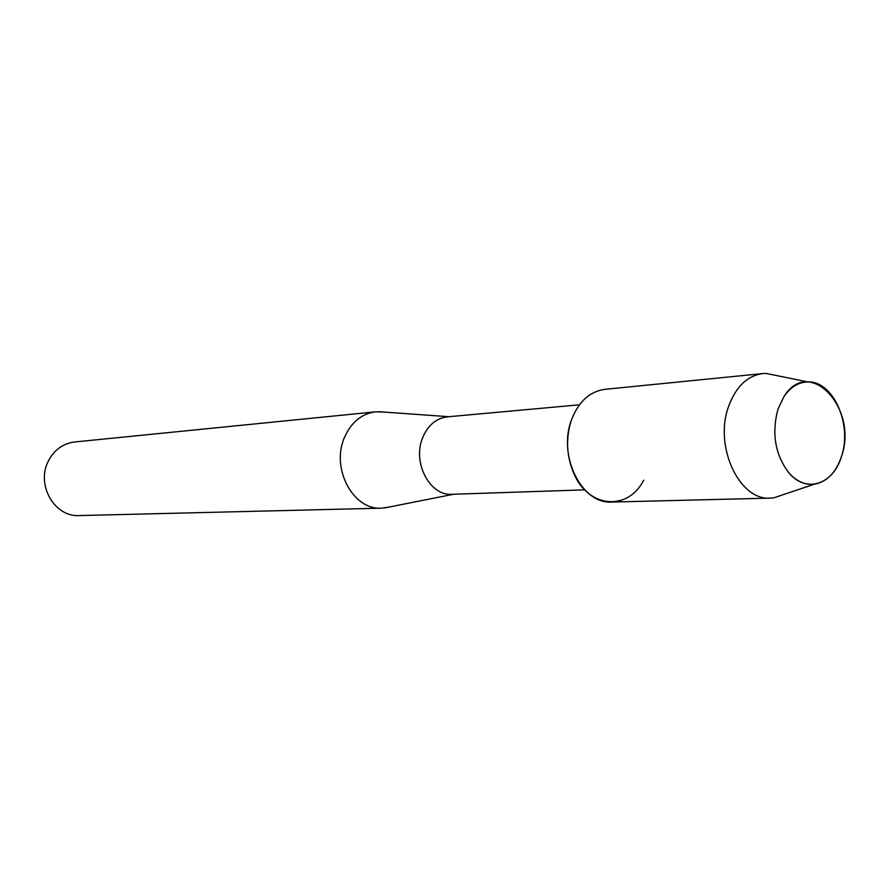 <?xml version="1.0" encoding="UTF-8"?>
<svg xmlns="http://www.w3.org/2000/svg" width="889" height="889" viewBox="0 0 889 889"><rect width="100%" height="100%" fill="white"/><g stroke="black" fill="none" stroke-linecap="round" stroke-linejoin="round"><path stroke-width="1.33" d="M778.042 409.007C771.519 433.076 775.019 454.223 788.543 472.459C805.701 493.706 833.26 484.761 841.427 456.602C858.841 408.762 809.123 355.122 783.842 396.794L778.042 409.007C771.519 433.076 775.019 454.223 788.543 472.459C796.333 481.316 804.945 485.227 814.402 484.194C826.903 481.927 835.916 472.726 841.427 456.602C852.562 424.742 833.315 380.881 808.034 381.937C798.522 382.081 790.454 387.037 783.842 396.794L778.042 409.007M777.519 375.758L765.985 373.424L762.729 373.58L604.876 389.338C589.918 391.416 578.883 401.35 571.76 419.152L570.46 423.075C565.804 440.022 566.838 456.613 573.561 472.848C588.007 508.264 628.023 511.397 643.669 480.182M579.428 404.817L447.267 416.852C436.177 418.297 427.998 425.186 422.719 437.544C412.018 462.347 429.82 496.24 452.079 494.295L584.718 489.85M383.292 412.018L375.514 411.84C361.512 413.752 351.155 422.319 344.432 437.555C330.697 468.314 353.177 510.364 381.514 508.164L389.204 507.03M375.514 411.84L74.498 441.989C62.574 443.578 53.729 450.201 47.962 461.858C36.193 485.372 54.94 517.287 79.077 515.576L381.514 508.164M762.729 373.58C747.305 375.758 735.936 386.671 728.636 406.317C713.711 446.078 739.292 500.918 770.485 498.118L773.73 497.862L784.887 494.106M571.76 419.152C557.203 455.157 581.65 504.608 611.888 502.052L770.485 498.118M453.657 494.24L384.681 507.919M448.823 416.708L378.692 411.685M814.402 484.194L773.73 497.862M808.034 381.937L765.985 373.424"/></g></svg>
